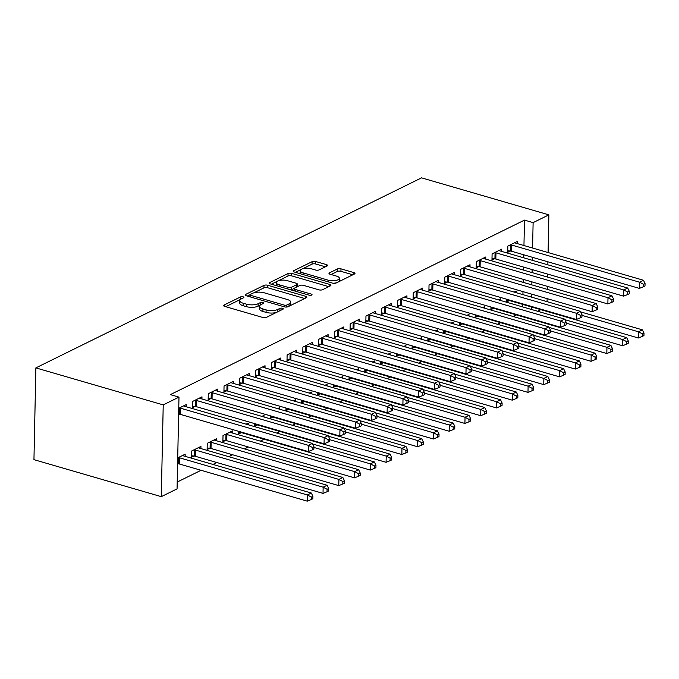 <?xml version="1.0" encoding="UTF-8"?>
<svg xmlns="http://www.w3.org/2000/svg" width="679" height="679" viewBox="0 0 679 679"><rect width="100%" height="100%" fill="white"/><g stroke="black" fill="none" stroke-linecap="round" stroke-linejoin="round"><path stroke-width="1.02" d="M243.133 296.816A1.833 0.687 1.2 0 0 240.561 296.927L224.121 305.024A2.623 0.976 1.2 0 0 223.612 305.584A2.623 0.976 1.2 0 0 224.69 306.407L262.824 317.483A2.623 0.976 1.2 0 0 266.491 317.339L282.939 309.234A1.833 0.687 1.2 0 0 283.287 308.843A1.833 0.687 1.2 0 0 282.54 308.274A1.833 0.687 1.2 0 0 279.969 308.376L277.838 309.42A8.394 3.132 1.2 0 1 266.109 309.896L262.934 308.97A8.394 3.132 1.2 0 1 259.488 306.356A8.394 3.132 1.2 0 1 261.101 304.557L263.231 303.513A1.833 0.687 1.2 0 0 263.588 303.123A1.833 0.687 1.2 0 0 262.832 302.545A1.833 0.687 1.2 0 0 260.269 302.647L258.139 303.7A8.394 3.132 1.2 0 1 246.409 304.167L243.226 303.241A8.394 3.132 1.2 0 1 239.789 300.627A8.394 3.132 1.2 0 1 241.401 298.836L243.532 297.784A1.833 0.687 1.2 0 0 243.88 297.394A1.833 0.687 1.2 0 0 243.133 296.816M327.04 266.015A2.623 0.976 1.2 0 0 327.541 265.455A2.623 0.976 1.2 0 0 326.472 264.632L315.769 261.525A2.623 0.976 1.2 0 0 312.102 261.67L293.837 270.666A2.623 0.976 1.2 0 0 293.336 271.235A2.623 0.976 1.2 0 0 294.414 272.05L332.549 283.135A2.623 0.976 1.2 0 0 336.215 282.982L354.472 273.985A2.623 0.976 1.2 0 0 354.981 273.425A2.623 0.976 1.2 0 0 353.903 272.61L340.977 268.85A2.623 0.976 1.2 0 0 337.319 268.994L329.502 272.848A2.623 0.976 1.2 0 0 328.992 273.408A2.623 0.976 1.2 0 0 330.07 274.231L336.478 276.09A7.019 2.614 1.2 0 1 339.356 278.28A7.019 2.614 1.2 0 1 335.494 280.529A7.019 2.614 1.2 0 1 328.203 280.172L303.097 272.873A7.019 2.614 1.2 0 1 300.211 270.683A7.019 2.614 1.2 0 1 304.082 268.434A7.019 2.614 1.2 0 1 311.372 268.791L315.557 270.013A2.623 0.976 1.2 0 0 319.223 269.86L327.04 266.015M524.477 220.115L170.353 394.618L178.984 397.122L177.066 488.88L161.296 496.655L33.95 459.649L35.868 367.891L421.532 177.847L548.878 214.853L533.117 222.627L524.477 220.115L523.95 245.518M178.984 397.122L163.223 404.896L35.868 367.891M267.636 285.239A2.623 0.976 1.2 0 0 263.97 285.392L245.713 294.389A2.623 0.976 1.2 0 0 245.204 294.949A2.623 0.976 1.2 0 0 246.282 295.764L284.416 306.849A2.623 0.976 1.2 0 0 288.083 306.704L306.348 297.699A2.623 0.976 1.2 0 0 306.849 297.139A2.623 0.976 1.2 0 0 305.771 296.324L267.636 285.239L267.585 287.718A2.623 0.976 1.2 0 0 263.919 287.871L253.878 292.819M269.775 282.532L288.04 273.527A2.623 0.976 1.2 0 1 291.707 273.382L329.841 284.467A2.623 0.976 1.2 0 1 330.919 285.282A2.623 0.976 1.2 0 1 330.41 285.842L322.593 289.695A2.623 0.976 1.2 0 1 318.926 289.84L303.462 285.35A2.623 0.976 1.2 0 0 299.795 285.494L294.61 288.049A2.623 0.976 1.2 0 0 294.109 288.609A2.623 0.976 1.2 0 0 295.178 289.424L311.288 294.109A1.833 0.687 1.2 0 1 312.034 294.678A1.833 0.687 1.2 0 1 311.024 295.263A1.833 0.687 1.2 0 1 309.115 295.178L270.344 283.907A2.623 0.976 1.2 0 1 269.266 283.092A2.623 0.976 1.2 0 1 269.775 282.532L269.75 283.669M501.509 251.349L501.56 249.201L492.097 253.87L491.969 260.065L494.516 258.809M490.985 307.027L490.925 309.666L493.48 308.41M498.394 299.855L500.516 298.802L500.482 300.457M469.978 266.889L470.021 264.742L460.566 269.402L460.43 275.606L462.985 274.35M459.445 322.559L459.394 325.207L461.949 323.951M466.855 315.387L468.985 314.343L468.951 315.998M438.447 282.43L438.49 280.283L429.026 284.942L428.899 291.147L431.454 289.882M427.914 338.1L427.863 340.748L430.41 339.483M435.324 330.928L437.446 329.884L437.412 331.539M406.908 297.971L406.95 295.823L397.495 300.483L397.368 306.679L399.914 305.423M396.383 353.64L396.324 356.28L398.879 355.024M403.793 346.468L405.915 345.424L405.881 347.079M375.377 313.511L375.419 311.364L365.964 316.024L365.828 322.219L368.383 320.963M364.844 369.181L364.793 371.82L367.347 370.564M372.253 362.009L374.384 360.956L374.35 362.611M343.837 329.043L343.888 326.896L334.424 331.564L334.297 337.76L336.852 336.504M333.313 384.721L333.253 387.361L335.808 386.105M340.722 377.549L342.844 376.497L342.81 378.152M312.306 344.584L312.348 342.437L302.893 347.096L302.766 353.301L305.312 352.045M301.782 400.254L301.722 402.902L304.277 401.645M309.191 393.082L311.313 392.038L311.279 393.693M280.775 360.125L280.817 357.977L271.354 362.637L271.227 368.841L273.781 367.577M270.242 415.794L270.191 418.434L272.737 417.178M277.652 408.622L279.782 407.578L279.748 409.233M249.235 375.665L249.286 373.518L239.823 378.178L239.695 384.373L242.25 383.117M238.711 431.335L238.652 433.974L241.206 432.718M246.121 424.163L248.242 423.119L248.208 424.765M217.704 391.206L217.747 389.05L208.292 393.718L208.156 399.914L210.711 398.658M216.669 440.798L216.711 438.651L207.248 443.319L207.12 449.515L209.675 448.259M178.755 408.274L186.216 404.591L186.173 406.738M178.619 414.47L179.18 414.198M177.584 464.071L178.136 463.799M177.711 457.867L185.18 454.192L185.129 456.339M522.66 306.908L522.711 304.387M522.923 294.627L522.983 291.622M523.178 282.354L523.237 279.341M523.433 270.072L523.501 267.068M523.687 257.799L523.755 254.795M177.211 482.048L201.06 470.292M212.968 464.428L216.83 462.526M228.73 456.661L232.6 454.76M244.499 448.887L248.361 446.986M260.269 441.121L264.131 439.22M276.667 433.041L279.901 431.445M292.437 425.266L295.662 423.679M308.207 417.5L311.432 415.913M323.968 409.734L327.202 408.138M339.738 401.96L342.963 400.372M355.507 394.193L358.733 392.598M371.269 386.419L374.502 384.832M387.038 378.653L390.264 377.066M402.808 370.887L406.034 369.291M418.57 363.112L421.803 361.525M434.339 355.346L437.565 353.751M450.109 347.58L453.334 345.984M465.87 339.806L469.104 338.218M481.64 332.039L484.865 330.444M497.41 324.265L500.635 322.678M513.171 316.499L516.405 314.912M200.899 448.573L200.942 446.426L191.486 451.085L191.351 457.281L193.905 456.025M201.935 398.972L201.986 396.825L192.522 401.484L192.395 407.689L194.941 406.424M232.43 433.032L232.481 430.885L223.018 435.545L222.89 441.749L225.436 440.484M233.474 383.431L233.517 381.284L224.053 385.944L223.926 392.148L226.48 390.892M254.481 423.569L254.421 426.208L256.976 424.952M261.89 416.397L264.012 415.344L263.978 416.999M265.005 367.891L265.048 365.743L255.593 370.403L255.465 376.607L258.012 375.351M286.012 408.028L285.952 410.668L288.507 409.412M293.421 400.856L295.543 399.804L295.509 401.459M296.536 352.359L296.587 350.203L287.124 354.871L286.996 361.067L289.551 359.811M317.543 392.487L317.492 395.127L320.038 393.871M324.952 385.316L327.083 384.272L327.049 385.927M328.076 336.818L328.118 334.671L318.663 339.33L318.527 345.526L321.082 344.27M349.082 376.947L349.023 379.595L351.578 378.33M356.492 369.775L358.614 368.731L358.58 370.386M359.607 321.277L359.649 319.13L350.194 323.79L350.067 329.994L352.613 328.729M380.613 361.406L380.554 364.054L383.109 362.798M388.023 354.234L390.145 353.19L390.111 354.845M391.146 305.737L391.189 303.589L381.725 308.249L381.598 314.453L384.153 313.197M412.145 345.874L412.094 348.514L414.648 347.258M419.554 338.702L421.684 337.65L421.651 339.305M422.678 290.196L422.72 288.049L413.265 292.717L413.129 298.913L415.684 297.657M443.684 330.334L443.625 332.973L446.179 331.717M451.094 323.162L453.216 322.109L453.182 323.764M454.209 274.664L454.259 272.517L444.796 277.176L444.669 283.372L447.215 282.116M475.215 314.793L475.164 317.433L477.71 316.176M482.625 307.621L484.747 306.577L484.713 308.232M485.748 259.123L485.791 256.976L476.327 261.636L476.2 267.832L478.754 266.575M506.746 299.252L506.695 301.9L509.25 300.636M514.156 292.08L516.286 291.036L516.252 292.691M517.279 243.583L517.322 241.435L507.867 246.095L507.731 252.299L510.285 251.043M531.292 309.412L531.351 306.9M531.555 297.139L531.615 294.126M531.81 284.857L531.869 281.853M532.064 272.585L532.132 269.58M532.328 260.303L532.387 257.299M532.582 248.03L533.117 222.627M540.807 309.649L537.573 311.237M547.062 301.646L547.13 298.633M547.316 289.364L547.384 286.36M547.58 277.091L547.639 274.087M547.834 264.81L547.894 261.805M548.089 252.537L548.878 214.853M163.223 404.896L161.296 496.655M239.789 300.627L239.729 303.106A8.394 3.132 1.2 0 0 243.175 305.728L243.226 303.241M260.176 305.143L258.088 306.178A8.394 3.132 1.2 0 1 246.358 306.645L243.175 305.728M259.488 306.356L259.437 308.835A8.394 3.132 1.2 0 0 262.883 311.449L262.934 308.97M276.531 312.391A8.394 3.132 1.2 0 1 266.058 312.374L262.883 311.449M240.476 299.422L225.708 306.696M304.71 298.505L267.585 287.718M250.042 294.703L247.292 296.061M250.381 294.414A1.833 0.687 1.2 0 0 250.025 294.805A1.833 0.687 1.2 0 0 250.78 295.373L284.255 305.1A1.833 0.687 1.2 0 0 286.818 304.998L289.059 303.895A8.394 3.132 1.2 0 0 290.68 302.104A8.394 3.132 1.2 0 0 287.234 299.481L264.352 292.836A8.394 3.132 1.2 0 0 252.622 293.303L250.381 294.414M289.933 305.788A8.394 3.132 1.2 0 0 290.629 304.582L290.68 302.104M271.362 284.204L277.057 281.395M278.271 280.792L287.989 276.013L288.04 273.527M328.772 286.648L291.647 275.861A2.623 0.976 1.2 0 0 287.989 276.013M287.412 280.682A7.019 2.614 1.2 0 0 280.121 280.325A7.019 2.614 1.2 0 0 276.251 282.574A7.019 2.614 1.2 0 0 279.137 284.764L287.981 287.336A2.623 0.976 1.2 0 0 291.647 287.183L296.833 284.628A2.623 0.976 1.2 0 0 297.334 284.068A2.623 0.976 1.2 0 0 296.256 283.253L287.412 280.682M276.251 282.574L276.2 285.053A7.019 2.614 1.2 0 0 276.378 285.664M290.935 289.891A2.623 0.976 1.2 0 0 291.597 289.67L291.647 287.183M294.177 288.397L291.597 289.67M297.215 286.767A2.623 0.976 1.2 0 0 297.283 286.555L297.334 284.068M300.211 270.683L300.16 273.17A7.019 2.614 1.2 0 0 300.339 273.773M332.956 283.228A7.019 2.614 1.2 0 0 336.792 282.702M338.787 281.717A7.019 2.614 1.2 0 0 339.305 280.758L339.356 278.28M352.842 274.791L340.926 271.328A2.623 0.976 1.2 0 0 337.259 271.481L331.089 274.52M325.402 266.822L315.718 264.004A2.623 0.976 1.2 0 0 312.051 264.148L302.732 268.748M300.738 269.724L295.424 272.347M177.592 463.732L178.552 463.842A2.674 0.993 -178.8 0 1 179.468 464.02L307.248 501.153L307.375 494.957L311.322 493.013L183.542 455.881A2.674 0.993 -178.8 0 1 182.846 455.592L182.626 455.448M178.271 457.595L178.679 457.646A2.674 0.993 -178.8 0 1 179.595 457.824L307.375 494.957L311.33 497.045L311.279 499.523L312.849 498.751L312.9 496.273L311.33 497.045M311.322 493.013L312.9 496.273M311.279 499.523L307.248 501.153M180.639 408.223L180.504 414.419L308.283 451.552L308.419 445.356L180.639 408.223A2.674 0.993 1.2 0 0 179.714 408.045L179.307 407.994M312.365 447.444L312.315 449.922L313.893 449.15L313.944 446.672L312.365 447.444L308.419 445.356L312.357 443.412L184.578 406.28A2.674 0.993 1.2 0 1 183.89 405.991L183.661 405.847M180.504 414.419A2.674 0.993 1.2 0 0 179.587 414.241L178.628 414.131M308.283 451.552L312.315 449.922M313.944 446.672L312.357 443.412M191.385 455.745L194.313 456.076A2.674 0.993 -178.8 0 1 195.238 456.254L323.017 493.387L323.145 487.183L327.083 485.239L199.303 448.106A2.674 0.993 -178.8 0 1 198.616 447.817L198.395 447.682M194.033 449.829L194.449 449.871A2.674 0.993 -178.8 0 1 195.365 450.05L323.145 487.183L327.091 489.279L327.04 491.757L328.619 490.976L328.67 488.498L327.091 489.279M327.083 485.239L328.67 488.498M327.04 491.757L323.017 493.387M207.154 447.97L210.083 448.301A2.674 0.993 -178.8 0 1 210.999 448.479L338.779 485.612L338.914 479.416L342.853 477.473L215.073 440.34A2.674 0.993 -178.8 0 1 214.386 440.051L214.157 439.916M209.803 442.054L210.21 442.105A2.674 0.993 -178.8 0 1 211.135 442.284L338.914 479.416L342.861 481.504L342.81 483.983L344.389 483.21L344.44 480.732L342.861 481.504M342.853 477.473L344.44 480.732M342.81 483.983L338.779 485.612M196.401 400.449L196.273 406.653L324.053 443.786L324.18 437.582L196.401 400.449A2.674 0.993 1.2 0 0 195.484 400.271L195.077 400.228M328.135 439.678L328.084 442.156L329.654 441.375L329.705 438.897L328.135 439.678L324.18 437.582L328.127 435.638L200.347 398.505A2.674 0.993 1.2 0 1 199.651 398.217L199.431 398.081M196.273 406.653A2.674 0.993 1.2 0 0 195.357 406.475L192.429 406.144M324.053 443.786L328.084 442.156M329.705 438.897L328.127 435.638M212.171 392.683L212.043 398.879L339.823 436.011L339.95 429.815L212.171 392.683A2.674 0.993 1.2 0 0 211.254 392.504L210.838 392.454M343.897 431.903L343.846 434.39L345.424 433.609L345.475 431.131L343.897 431.903L339.95 429.815L343.888 427.872L216.117 390.739A2.674 0.993 1.2 0 1 215.421 390.45L215.201 390.315M212.043 398.879A2.674 0.993 1.2 0 0 211.118 398.7L208.19 398.378M339.823 436.011L343.846 434.39M345.475 431.131L343.888 427.872M222.924 440.204L225.852 440.535A2.674 0.993 -178.8 0 1 226.769 440.713L354.548 477.846L354.676 471.642L358.622 469.698L230.843 432.574A2.674 0.993 -178.8 0 1 230.147 432.277L229.926 432.141M225.572 434.288L225.98 434.331A2.674 0.993 -178.8 0 1 226.896 434.509L354.676 471.642L358.631 473.738L358.58 476.217L360.15 475.444L360.201 472.957L358.631 473.738M358.622 469.698L360.201 472.957M358.58 476.217L354.548 477.846M238.685 432.438L241.614 432.769A2.674 0.993 -178.8 0 1 242.539 432.947L370.318 470.072L370.445 463.876L374.384 461.932L312.637 443.99M313.927 447.453L370.445 463.876L374.392 465.972L374.341 468.451L375.92 467.67L375.971 465.191L374.392 465.972M374.384 461.932L375.971 465.191M374.341 468.451L370.318 470.072M227.94 384.917L227.804 391.112L355.584 428.245L355.72 422.041L227.94 384.917A2.674 0.993 1.2 0 0 227.015 384.738L226.608 384.687M359.666 424.137L359.615 426.616L361.194 425.843L361.245 423.357L359.666 424.137L355.72 422.041L359.658 420.106L231.879 382.973A2.674 0.993 1.2 0 1 231.191 382.676L230.962 382.54M227.804 391.112A2.674 0.993 1.2 0 0 226.888 390.934L223.96 390.603M355.584 428.245L359.615 426.616M361.245 423.357L359.658 420.106M243.702 377.142L243.574 383.346L371.354 420.479L371.481 414.275L243.702 377.142A2.674 0.993 1.2 0 0 242.785 376.964L242.378 376.921M375.436 416.371L375.385 418.85L376.955 418.069L377.015 415.59L375.436 416.371L371.481 414.275L375.428 412.331L247.648 375.198A2.674 0.993 1.2 0 1 246.952 374.91L246.732 374.774M243.574 383.346A2.674 0.993 1.2 0 0 242.658 383.168L239.729 382.837M371.354 420.479L375.385 418.85M377.015 415.59L375.428 412.331M254.455 424.664L257.383 424.995A2.674 0.993 -178.8 0 1 258.3 425.173L386.079 462.306L386.215 456.11L390.153 454.166L328.407 436.224M329.697 439.678L386.215 456.11L390.162 458.198L390.111 460.676L391.69 459.904L391.741 457.425L390.162 458.198M390.153 454.166L391.741 457.425M390.111 460.676L386.079 462.306M259.471 369.376L259.344 375.572L387.123 412.705L387.251 406.509L259.471 369.376A2.674 0.993 1.2 0 0 258.555 369.198L258.147 369.147M391.197 408.597L391.146 411.075L392.725 410.303L392.776 407.824L391.197 408.597L387.251 406.509L391.197 404.565L263.418 367.432A2.674 0.993 1.2 0 1 262.722 367.144L262.501 366.999M259.344 375.572A2.674 0.993 1.2 0 0 258.419 375.394L255.491 375.063M387.123 412.705L391.146 411.075M392.776 407.824L391.197 404.565M270.225 416.898L273.153 417.229A2.674 0.993 -178.8 0 1 274.07 417.407L401.849 454.54L401.976 448.335L405.923 446.392L344.177 428.449M345.458 431.912L401.976 448.335L405.932 450.432L405.881 452.91L407.451 452.129L407.502 449.651L405.932 450.432M405.923 446.392L407.502 449.651M405.881 452.91L401.849 454.54M275.241 361.601L275.114 367.806L402.885 404.939L403.02 398.734L275.241 361.601A2.674 0.993 1.2 0 0 274.316 361.423L273.909 361.381M406.967 400.831L406.916 403.309L408.495 402.528L408.546 400.05L406.967 400.831L403.02 398.734L406.959 396.791L279.179 359.658A2.674 0.993 1.2 0 1 278.492 359.369L278.263 359.233M275.114 367.806A2.674 0.993 1.2 0 0 274.189 367.628L271.261 367.297M402.885 404.939L406.916 403.309M408.546 400.05L406.959 396.791M285.986 409.123L288.914 409.454A2.674 0.993 -178.8 0 1 289.84 409.632L417.619 446.765L417.746 440.569L421.684 438.626L359.938 420.683M361.228 424.146L417.746 440.569L421.693 442.657L421.642 445.144L423.221 444.363L423.272 441.885L421.693 442.657M421.684 438.626L423.272 441.885M421.642 445.144L417.619 446.765M291.002 353.835L290.875 360.031L418.654 397.164L418.782 390.968L291.002 353.835A2.674 0.993 1.2 0 0 290.086 353.657L289.678 353.615M422.737 393.056L422.686 395.543L424.256 394.762L424.316 392.284L422.737 393.056L418.782 390.968L422.728 389.025L294.949 351.892A2.674 0.993 1.2 0 1 294.253 351.603L294.032 351.467M290.875 360.031A2.674 0.993 1.2 0 0 289.958 359.853L287.03 359.531M418.654 397.164L422.686 395.543M424.316 392.284L422.728 389.025M301.756 401.357L304.684 401.688A2.674 0.993 -178.8 0 1 305.601 401.866L433.38 438.999L433.516 432.795L437.454 430.859L375.708 412.908M376.998 416.371L433.516 432.795L437.463 434.891L437.412 437.369L438.99 436.597L439.041 434.11L437.463 434.891M437.454 430.859L439.041 434.11M437.412 437.369L433.38 438.999M306.772 346.069L306.645 352.265L434.424 389.398L434.552 383.194L306.772 346.069A2.674 0.993 1.2 0 0 305.856 345.891L305.448 345.84M438.498 385.29L438.447 387.768L440.026 386.996L440.077 384.509L438.498 385.29L434.552 383.194L438.498 381.258L310.719 344.126A2.674 0.993 1.2 0 1 310.023 343.829L309.802 343.693M306.645 352.265A2.674 0.993 1.2 0 0 305.72 352.087L302.792 351.756M434.424 389.398L438.447 387.768M440.077 384.509L438.498 381.258M317.526 393.591L320.454 393.922A2.674 0.993 -178.8 0 1 321.371 394.1L449.15 431.224L449.277 425.029L453.224 423.085L391.477 405.142M392.759 408.605L449.277 425.029L453.233 427.125L453.182 429.603L454.752 428.822L454.803 426.344L453.233 427.125M453.224 423.085L454.803 426.344M453.182 429.603L449.15 431.224M322.542 338.295L322.415 344.499L450.185 381.632L450.321 375.428L322.542 338.295A2.674 0.993 1.2 0 0 321.617 338.117L321.209 338.074M454.268 377.524L454.217 380.002L455.796 379.221L455.847 376.743L454.268 377.524L450.321 375.428L454.259 373.484L326.48 336.351A2.674 0.993 1.2 0 1 325.793 336.063L325.564 335.927M322.415 344.499A2.674 0.993 1.2 0 0 321.49 344.321L318.561 343.99M450.185 381.632L454.217 380.002M455.847 376.743L454.259 373.484M333.287 385.816L336.215 386.147A2.674 0.993 -178.8 0 1 337.14 386.326L464.92 423.458L465.047 417.262L468.985 415.319L407.239 397.376M408.529 400.831L465.047 417.262L468.994 419.35L468.943 421.829L470.522 421.056L470.572 418.578L468.994 419.35M468.985 415.319L470.572 418.578M468.943 421.829L464.92 423.458M338.312 330.529L338.176 336.725L465.955 373.857L466.083 367.662L338.312 330.529A2.674 0.993 1.2 0 0 337.387 330.35L336.979 330.3M470.038 369.749L469.987 372.228L471.557 371.455L471.616 368.977L470.038 369.749L466.083 367.662L470.029 365.718L342.25 328.585A2.674 0.993 1.2 0 1 341.554 328.297L341.333 328.152M338.176 336.725A2.674 0.993 1.2 0 0 337.259 336.546L334.331 336.215M465.955 373.857L469.987 372.228M471.616 368.977L470.029 365.718M349.057 378.05L351.985 378.381A2.674 0.993 -178.8 0 1 352.902 378.559L480.681 415.692L480.817 409.488L484.755 407.544L423.009 389.602M424.299 393.065L480.817 409.488L484.764 411.584L484.713 414.063L486.291 413.282L486.342 410.803L484.764 411.584M484.755 407.544L486.342 410.803M484.713 414.063L480.681 415.692M354.073 322.754L353.946 328.959L481.725 366.091L481.852 359.887L354.073 322.754A2.674 0.993 1.2 0 0 353.156 322.576L352.749 322.533M485.799 361.983L485.748 364.462L487.327 363.689L487.378 361.203L485.799 361.983L481.852 359.887L485.799 357.943L358.02 320.819A2.674 0.993 1.2 0 1 357.324 320.522L357.103 320.386M353.946 328.959A2.674 0.993 1.2 0 0 353.029 328.78L350.092 328.449M481.725 366.091L485.748 364.462M487.378 361.203L485.799 357.943M364.827 370.284L367.755 370.607A2.674 0.993 -178.8 0 1 368.672 370.785L496.451 407.918L496.578 401.722L500.525 399.778L438.778 381.836M440.06 385.299L496.578 401.722L500.533 403.81L500.482 406.297L502.053 405.516L502.112 403.037L500.533 403.81M500.525 399.778L502.112 403.037M500.482 406.297L496.451 407.918M369.843 314.988L369.716 321.184L497.495 358.317L497.622 352.121L369.843 314.988A2.674 0.993 1.2 0 0 368.926 314.81L368.51 314.767M501.569 354.209L501.518 356.696L503.097 355.915L503.147 353.436L501.569 354.209L497.622 352.121L501.56 350.177L373.781 313.044A2.674 0.993 1.2 0 1 373.094 312.756L372.864 312.62M369.716 321.184A2.674 0.993 1.2 0 0 368.79 321.006L365.862 320.683M497.495 358.317L501.518 356.696M503.147 353.436L501.56 350.177M380.588 362.51L383.516 362.841A2.674 0.993 -178.8 0 1 384.441 363.019L512.221 400.152L512.348 393.947L516.286 392.012L454.54 374.061M455.83 377.524L512.348 393.947L516.295 396.044L516.244 398.522L517.822 397.75L517.873 395.263L516.295 396.044M516.286 392.012L517.873 395.263M516.244 398.522L512.221 400.152M385.613 307.222L385.477 313.418L513.256 350.551L513.383 344.355L385.613 307.222A2.674 0.993 1.2 0 0 384.687 307.044L384.28 306.993M517.339 346.443L517.288 348.921L518.858 348.149L518.917 345.67L517.339 346.443L513.383 344.355L517.33 342.411L389.551 305.278A2.674 0.993 1.2 0 1 388.855 304.99L388.634 304.846M385.477 313.418A2.674 0.993 1.2 0 0 384.56 313.24L381.632 312.909M513.256 350.551L517.288 348.921M518.917 345.67L517.33 342.411M396.358 354.744L399.286 355.075A2.674 0.993 -178.8 0 1 400.211 355.253L527.982 392.386L528.118 386.181L532.056 384.238L470.309 366.295M471.599 369.758L528.118 386.181L532.064 388.278L532.013 390.756L533.592 389.975L533.643 387.497L532.064 388.278M532.056 384.238L533.643 387.497M532.013 390.756L527.982 392.386M401.374 299.447L401.247 305.652L529.026 342.785L529.153 336.58L401.374 299.447A2.674 0.993 1.2 0 0 400.457 299.269L400.05 299.227M533.108 338.677L533.049 341.155L534.628 340.374L534.679 337.896L533.108 338.677L529.153 336.58L533.1 334.637L405.321 297.504A2.674 0.993 1.2 0 1 404.625 297.215L404.404 297.079M401.247 305.652A2.674 0.993 1.2 0 0 400.33 305.474L397.393 305.143M529.026 342.785L533.049 341.155M534.679 337.896L533.1 334.637M412.128 346.969L415.056 347.3A2.674 0.993 -178.8 0 1 415.972 347.478L543.752 384.611L543.879 378.415L547.826 376.472L486.079 358.529M487.361 361.992L543.879 378.415L547.834 380.503L547.783 382.981L549.353 382.209L549.413 379.731L547.834 380.503M547.826 376.472L549.413 379.731M547.783 382.981L543.752 384.611M417.144 291.681L417.016 297.877L544.796 335.01L544.923 328.814L417.144 291.681A2.674 0.993 1.2 0 0 416.227 291.503L415.811 291.452M548.87 330.902L548.819 333.381L550.397 332.608L550.448 330.13L548.87 330.902L544.923 328.814L548.861 326.871L421.082 289.738A2.674 0.993 1.2 0 1 420.394 289.449L420.165 289.305M417.016 297.877A2.674 0.993 1.2 0 0 416.091 297.699L413.163 297.368M544.796 335.01L548.819 333.381M550.448 330.13L548.861 326.871M427.889 339.203L430.817 339.534A2.674 0.993 -178.8 0 1 431.742 339.712L559.521 376.845L559.649 370.641L563.595 368.697L501.84 350.754M503.131 354.217L559.649 370.641L563.595 372.737L563.545 375.215L565.123 374.435L565.174 371.956L563.595 372.737M563.595 368.697L565.174 371.956M563.545 375.215L559.521 376.845M432.913 283.907L432.778 290.111L560.557 327.244L560.693 321.04L432.913 283.907A2.674 0.993 1.2 0 0 431.988 283.729L431.581 283.686M564.639 323.136L564.589 325.614L566.159 324.842L566.218 322.355L564.639 323.136L560.693 321.04L564.631 319.096L436.852 281.972A2.674 0.993 1.2 0 1 436.156 281.675L435.935 281.539M432.778 290.111A2.674 0.993 1.2 0 0 431.861 289.933L428.933 289.602M560.557 327.244L564.589 325.614M566.218 322.355L564.631 319.096M443.659 331.437L446.587 331.759A2.674 0.993 -178.8 0 1 447.512 331.938L575.283 369.07L575.419 362.875L579.357 360.931L517.61 342.988M518.9 346.451L575.419 362.875L579.365 364.962L579.314 367.449L580.893 366.668L580.944 364.19L579.365 364.962M579.357 360.931L580.944 364.19M579.314 367.449L575.283 369.07M448.675 276.141L448.547 282.337L576.327 319.469L576.454 313.274L448.675 276.141A2.674 0.993 1.2 0 0 447.758 275.963L447.351 275.92M580.409 315.362L580.35 317.848L581.928 317.068L581.979 314.589L580.409 315.362L576.454 313.274L580.401 311.33L452.621 274.197A2.674 0.993 1.2 0 1 451.925 273.909L451.705 273.773M448.547 282.337A2.674 0.993 1.2 0 0 447.631 282.167L444.694 281.836M576.327 319.469L580.35 317.848M581.979 314.589L580.401 311.33M459.428 323.662L462.357 323.993A2.674 0.993 -178.8 0 1 463.273 324.172L591.053 361.304L591.18 355.1L595.127 353.165L533.38 335.214M534.662 338.677L591.18 355.1L595.135 357.196L595.084 359.675L596.654 358.902L596.714 356.416L595.135 357.196M595.127 353.165L596.714 356.416M595.084 359.675L591.053 361.304M464.444 268.375L464.317 274.571L592.096 311.703L592.224 305.508L464.444 268.375A2.674 0.993 1.2 0 0 463.528 268.197L463.112 268.146M596.17 307.595L596.12 310.074L597.698 309.301L597.749 306.823L596.17 307.595L592.224 305.508L596.162 303.564L468.383 266.431A2.674 0.993 1.2 0 1 467.695 266.143L467.466 265.998M464.317 274.571A2.674 0.993 1.2 0 0 463.392 274.392L460.464 274.061M592.096 311.703L596.12 310.074M597.749 306.823L596.162 303.564M475.19 315.896L478.126 316.227A2.674 0.993 -178.8 0 1 479.043 316.406L606.822 353.538L606.95 347.334L610.896 345.39L549.141 327.448M550.431 330.911L606.95 347.334L610.896 349.43L610.845 351.909L612.424 351.128L612.475 348.65L610.896 349.43M610.896 345.39L612.475 348.65M610.845 351.909L606.822 353.538M480.214 260.6L480.078 266.805L607.858 303.937L607.994 297.733L480.214 260.6A2.674 0.993 1.2 0 0 479.289 260.422L478.882 260.38M611.94 299.829L611.889 302.308L613.468 301.527L613.519 299.049L611.94 299.829L607.994 297.733L611.932 295.789L484.152 258.657A2.674 0.993 1.2 0 1 483.465 258.368L483.236 258.232M480.078 266.805A2.674 0.993 1.2 0 0 479.162 266.626L476.234 266.295M607.858 303.937L611.889 302.308M613.519 299.049L611.932 295.789M490.959 308.122L493.888 308.453A2.674 0.993 -178.8 0 1 494.813 308.631L622.592 345.764L622.719 339.568L626.658 337.624L564.911 319.682M566.201 323.145L622.719 339.568L626.666 341.656L626.615 344.134L628.194 343.362L628.245 340.883L626.666 341.656M626.658 337.624L628.245 340.883M626.615 344.134L622.592 345.764M495.976 252.834L495.848 259.03L623.628 296.163L623.755 289.967L495.976 252.834A2.674 0.993 1.2 0 0 495.059 252.656L494.651 252.605M627.71 292.055L627.651 294.542L629.229 293.761L629.28 291.283L627.71 292.055L623.755 289.967L627.702 288.023L499.922 250.891A2.674 0.993 1.2 0 1 499.226 250.602L499.006 250.466M495.848 259.03A2.674 0.993 1.2 0 0 494.932 258.852L491.995 258.521M623.628 296.163L627.651 294.542M629.28 291.283L627.702 288.023M506.729 300.356L509.657 300.687A2.674 0.993 -178.8 0 1 510.574 300.865L638.353 337.998L638.481 331.793L642.427 329.85L580.681 311.907M581.962 315.37L638.481 331.793L642.436 333.89L642.385 336.368L643.955 335.587L644.015 333.109L642.436 333.89M642.427 329.85L644.015 333.109M642.385 336.368L638.353 337.998M511.745 245.06L511.618 251.264L639.397 288.397L639.525 282.192L511.745 245.06A2.674 0.993 1.2 0 0 510.829 244.881L510.413 244.839M643.471 284.289L643.42 286.767L644.999 285.995L645.05 283.508L643.471 284.289L639.525 282.192L643.463 280.257L515.684 243.124A2.674 0.993 1.2 0 1 514.996 242.827L514.775 242.692M511.618 251.264A2.674 0.993 1.2 0 0 510.693 251.086L507.765 250.755M639.397 288.397L643.42 286.767M645.05 283.508L643.463 280.257M240.51 299.388L240.561 296.927M279.918 310.719L279.969 308.376M260.218 305.117L260.269 302.647M246.358 306.645L246.409 304.167M258.088 306.178L258.139 303.7M266.058 312.374L266.109 309.896M277.796 311.771L277.838 309.42M224.095 306.17L224.121 305.024M305.737 298.005L305.771 296.324M245.688 295.526L245.713 294.389M263.919 287.871L263.97 285.392M250.746 297.062L250.78 295.373M284.212 306.789L284.255 305.1M286.776 307.027L286.818 304.998M289.016 306.246L289.059 303.895M291.647 275.861L291.707 273.382M329.807 286.139L329.841 284.467M295.144 291.113L295.178 289.424M311.262 295.221L311.288 294.109M279.094 286.453L279.137 284.764M287.947 289.025L287.981 287.336M296.782 286.979L296.833 284.628M303.055 274.562L303.097 272.873M328.161 281.853L328.203 280.172M329.476 273.993L329.502 272.848M337.259 271.481L337.319 268.994M340.926 271.328L340.977 268.85M353.869 274.282L353.903 272.61M293.82 271.812L293.837 270.666M312.051 264.148L312.102 261.67M315.718 264.004L315.769 261.525M326.429 266.312L326.472 264.632M178.552 463.842L178.679 457.646M179.468 464.02L179.595 457.824M179.714 408.045L179.587 414.241M194.313 456.076L194.449 449.871M195.238 456.254L195.365 450.05M210.083 448.301L210.21 442.105M210.999 448.479L211.135 442.284M195.484 400.271L195.357 406.475M211.254 392.504L211.118 398.7M225.852 440.535L225.98 434.331M226.769 440.713L226.896 434.509M241.614 432.769L241.631 432.183M242.539 432.947L242.547 432.447M227.015 384.738L226.888 390.934M242.785 376.964L242.658 383.168M257.383 424.995L257.392 424.409M258.3 425.173L258.317 424.681M258.555 369.198L258.419 375.394M273.153 417.229L273.162 416.643M274.07 417.407L274.078 416.914M274.316 361.423L274.189 367.628M288.914 409.454L288.931 408.877M289.84 409.632L289.848 409.14M290.086 353.657L289.958 359.853M304.684 401.688L304.701 401.102M305.601 401.866L305.618 401.374M305.856 345.891L305.72 352.087M320.454 393.922L320.463 393.336M321.371 394.1L321.379 393.599M321.617 338.117L321.49 344.321M336.215 386.147L336.232 385.57M337.14 386.326L337.149 385.833M337.387 330.35L337.259 336.546M351.985 378.381L352.002 377.796M352.902 378.559L352.919 378.067M353.156 322.576L353.029 328.78M367.755 370.607L367.763 370.03M368.672 370.785L368.68 370.293M368.926 314.81L368.79 321.006M383.516 362.841L383.533 362.255M384.441 363.019L384.45 362.527M384.687 307.044L384.56 313.24M399.286 355.075L399.303 354.489M400.211 355.253L400.22 354.752M400.457 299.269L400.33 305.474M415.056 347.3L415.064 346.723M415.972 347.478L415.981 346.986M416.227 291.503L416.091 297.699M430.817 339.534L430.834 338.948M431.742 339.712L431.751 339.22M431.988 283.729L431.861 289.933M446.587 331.759L446.604 331.182M447.512 331.938L447.52 331.445M447.758 275.963L447.631 282.167M462.357 323.993L462.365 323.408M463.273 324.172L463.282 323.679M463.528 268.197L463.392 274.392M478.126 316.227L478.135 315.642M479.043 316.406L479.051 315.905M479.289 260.422L479.162 266.626M493.888 308.453L493.905 307.876M494.813 308.631L494.821 308.139M495.059 252.656L494.932 258.852M509.657 300.687L509.666 300.101M510.574 300.865L510.583 300.373M510.829 244.881L510.693 251.086M249.982 296.842L250.025 294.805M294.058 290.799L294.109 288.609"/></g></svg>
